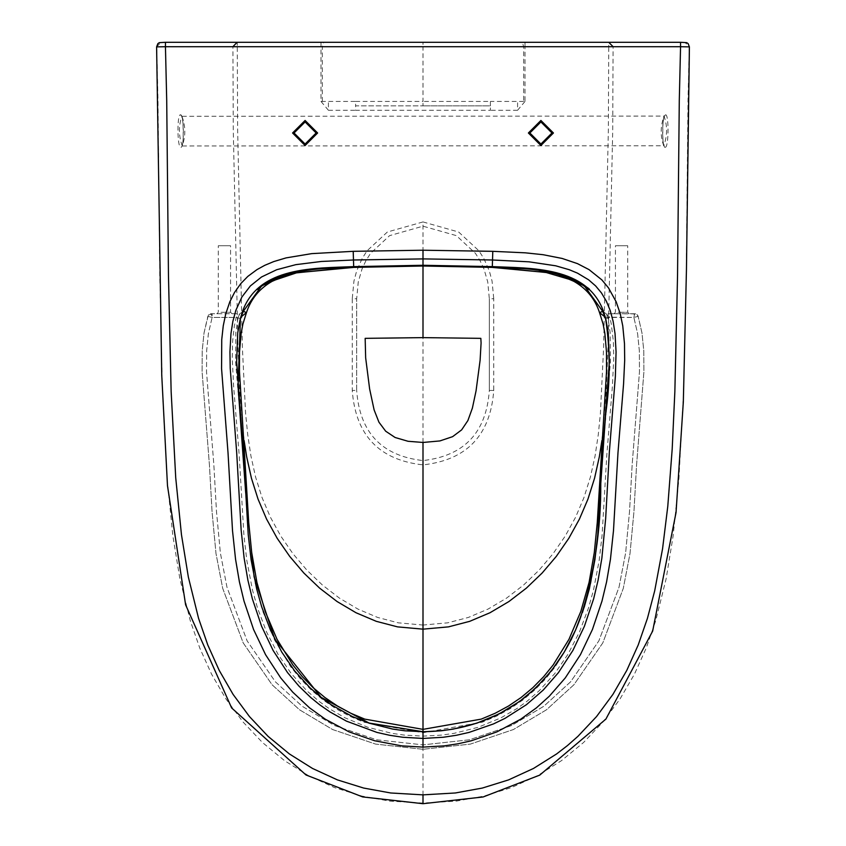 <?xml version="1.0" encoding="UTF-8"?>
<svg xmlns="http://www.w3.org/2000/svg" width="846" height="846" viewBox="0 0 846 846"><rect width="100%" height="100%" fill="white"/><g stroke="black" fill="none" stroke-linecap="round" stroke-linejoin="round"><path stroke-width="0.63" stroke-dasharray="4.23 3.17" d="M322.337 101.425L322.337 46.72L320.994 46.72L320.994 101.425L355.606 101.425L355.606 105.845L423 105.845L355.606 105.845L355.606 110.266L490.394 110.266L490.394 105.845L423 105.845L490.394 105.845L490.394 101.425L423 101.425L423 105.845M156.605 46.868L161.089 42.3L237.271 42.3L237.271 46.72L156.743 46.868L158.001 100.716L159.767 276.187L162.453 391.984L167.053 478.455L172.848 535.782L179.87 578.801L190.308 620.805L199.793 648.089L211.616 674.251L225.988 698.997L243.003 721.945L262.408 742.471L284.52 760.649L308.589 775.708L334.498 787.573L361.739 796.033L389.678 801.12L423 803.055L456.322 801.12L484.261 796.033L511.502 787.573L537.411 775.708L561.48 760.649L583.592 742.471L602.997 721.945L620.012 698.997L634.384 674.251L646.207 648.089L655.692 620.805L666.13 578.801L673.152 535.782L678.947 478.455L683.547 391.984L686.233 276.187L687.999 100.716L689.257 46.868L684.911 42.3L608.729 42.3L608.729 46.72L689.395 46.868M355.606 101.425L423 101.425L423 46.72L525.006 46.72L525.006 101.425L523.663 101.425L523.663 46.72L522.32 42.3L423 42.3L423 46.72L322.337 46.72L323.68 42.3L423 42.3L237.271 42.3M605.228 317.144L633.876 317.43L638.17 316.341L634.648 313.739L633.876 317.43L633.876 313.739L606.148 313.739L607.904 317.43L610.188 332.89L610.41 362.151L602.035 461.535L598.693 522.447L595.901 552.724L590.931 582.746L582.905 612.155L571.219 640.38L555.367 666.627L545.744 678.64L534.841 689.871L522.86 699.98L510.117 708.684L496.57 716.097L482.357 722.146L423 732.71L363.643 722.146L349.43 716.097L335.883 708.684L323.14 699.98L311.159 689.871L300.256 678.64L290.633 666.627L274.781 640.38L263.095 612.155L255.069 582.746L250.099 552.724L247.307 522.447L243.965 461.535L235.59 362.151L235.812 332.89L238.096 317.43L212.124 317.43L207.83 316.341L211.352 313.739L212.124 317.43L212.124 313.739L239.852 313.739L238.096 317.43L240.772 317.144M210.421 313.866L212.124 313.739M240.349 318.508L236.14 317.43L212.124 317.43L208.391 333.673L206.646 350.879L206.53 371.87L213.837 464.57L216.481 511.46L220.372 552.956L226.992 587.272L247.117 640.845L275.384 681.813L302.17 706.251L334.456 725.54L376.586 739.785L423 744.871L376.586 739.785L334.456 725.54L302.17 706.251L275.384 681.813L247.117 640.845L226.992 587.272L220.372 552.956L216.481 511.46L213.837 464.57L206.53 371.87L206.646 350.879L208.391 333.673L212.124 317.43L207.83 316.341L204.023 332.975L202.226 350.656L202.109 372.018L209.417 464.856L212.06 511.735L215.994 553.57L222.699 588.351L243.193 642.897L272.095 684.763L299.537 709.794L332.584 729.538L375.635 744.099L423 749.292L423 744.871L423 749.292L375.635 744.099L332.584 729.538L299.537 709.794L272.095 684.763L243.193 642.897L222.699 588.351L215.994 553.57L212.06 511.735L209.417 464.856L202.109 372.018L202.226 350.656L204.023 332.975L208.264 315.431L211.352 313.739L239.852 313.739L243.31 311.349M229.266 313.739L219.59 313.739L232.047 313.739L230.567 312.269L220.531 312.269L228.325 312.269M219.59 313.739L216.809 313.739L218.289 312.269L220.531 312.269M347.156 267.611L349.631 267.526M605.651 318.508L609.86 317.43L611.246 323.69L613.382 341.414L613.741 358.471L612.377 386.495L606.836 454.64L602.098 535.084L599.19 560.39L593.554 589.884L588.488 608.02L579.521 631.825L567.962 654.307L554.775 673.543L539.082 690.854L526.73 701.514L516.98 708.514L501.044 717.799L478.17 727.285L454.006 733.355L441.623 735.111L423 736.126L404.377 735.111L391.994 733.355L367.83 727.285L344.957 717.799L329.02 708.514L319.27 701.514L306.918 690.854L291.225 673.543L278.038 654.307L266.479 631.825L257.512 608.02L252.446 589.884L246.81 560.39L243.902 535.084L239.164 454.64L233.623 386.495L232.259 358.471L232.618 341.414L234.247 326.545L236.14 317.43L239.852 313.739M423 265.951L356.515 267.315M356.674 390.429L356.674 298.765L356.674 390.429L352.253 390.429C355.553 435.214 379.135 460.034 423 464.877C466.865 460.034 490.447 435.214 493.747 390.429L489.326 390.429L489.326 298.765L489.326 390.429C486.334 432.57 464.232 455.952 423 460.562C381.768 455.952 359.666 432.57 356.674 390.429M423 258.897L423 221.938L387.373 232.005L367.058 250.807L362.109 258.58L356.684 270.879L353.935 281.094L352.253 298.775L356.674 298.765L358.26 281.951L362.025 268.986L365.916 260.684L370.559 253.345L389.594 235.643L423 226.178L456.406 235.643L475.441 253.345L480.084 260.684L483.975 268.986L487.74 281.951L489.326 298.765L493.747 298.775L493.747 390.429M244.092 440.512L239.799 392.005L238.043 347.96L233.285 130.665L232.914 46.678M180.484 114.834C184.1 113.65 184.396 148.991 180.748 147.257C177.226 147.849 176.951 113.702 180.484 114.834L181.932 116.293C178.495 125.853 178.591 135.677 182.207 145.766L182.281 145.766C185.75 135.931 185.634 126.107 181.932 116.293L181.372 116.092C183.487 113.184 183.973 148.536 181.7 145.977L663.719 145.766C660.25 135.931 660.366 126.107 664.068 116.293C667.505 125.853 667.409 135.677 663.793 145.766L664.3 145.977C661.879 145.755 662.608 113.216 664.628 116.092L181.932 116.293M320.994 101.425L328.417 110.266L328.417 101.425M328.417 110.266L355.606 110.266M316.15 132.991L305.099 121.94L294.038 132.991L305.099 144.042L316.15 132.991M228.325 245.752L220.531 245.752L230.567 245.752L230.567 312.269M220.531 245.752L218.289 245.752L218.289 312.269M323.68 42.3L608.729 42.3M635.579 313.866L606.148 313.739L609.86 317.43L633.876 317.43L637.609 333.673L639.354 350.879L639.47 371.87L632.163 464.57L629.519 511.46L625.628 552.956L619.008 587.272L598.883 640.845L570.616 681.813L543.83 706.251L511.544 725.54L469.414 739.785L423 744.871L469.414 739.785L511.544 725.54L543.83 706.251L570.616 681.813L598.883 640.845L619.008 587.272L625.628 552.956L629.519 511.46L632.163 464.57L639.47 371.87L639.354 350.879L637.609 333.673L633.876 317.43L638.17 316.341L641.977 332.975L643.774 350.656L643.891 372.018L636.583 464.856L633.94 511.735L630.006 553.57L623.301 588.351L602.807 642.897L573.905 684.763L546.463 709.794L513.416 729.538L470.365 744.099L423 749.292L470.365 744.099L513.416 729.538L546.463 709.794L573.905 684.763L602.807 642.897L623.301 588.351L630.006 553.57L633.94 511.735L636.583 464.856L643.891 372.018L643.774 350.656L641.977 332.975L638.043 316.002L636.848 314.469L633.876 313.739M626.41 313.739L616.734 313.739L629.191 313.739L627.711 312.269L617.675 312.269L625.469 312.269M616.734 313.739L613.953 313.739L615.433 312.269L617.675 312.269M498.844 267.611L496.369 267.526M606.148 313.739L602.69 311.349M423 266.004L489.485 267.315M601.908 440.512L606.201 392.005L607.957 347.96L612.716 130.665L613.086 46.678M665.252 147.257C668.774 147.849 669.049 113.702 665.516 114.834C661.9 113.65 661.604 148.991 665.252 147.257M523.663 101.425L490.394 101.425M525.006 101.425L517.583 110.266L517.583 101.425M517.583 110.266L490.394 110.266M529.85 132.991L540.901 121.94L551.962 132.991L540.901 144.042L529.85 132.991M617.675 245.752L625.469 245.752L615.433 245.752L615.433 312.269M625.469 245.752L627.711 245.752L627.711 312.269M320.994 42.3L320.994 46.72L237.271 46.72L237.652 130.601L242.4 347.833L245.594 413.44L247.741 434.791L250.955 456.11L255.619 477.144L262.08 497.66L270.424 517.266L280.809 536.11L293.012 553.792L306.918 570.172L322.4 585.02L339.394 598.09L357.89 609.057L377.644 617.443L398.276 622.825L423 625.046L423 629.16M423 732.71L423 731.018M352.253 298.775L352.253 390.429M423 442.458L423 265.274M423 731.705L423 794.859M525.006 42.3L525.006 46.72L608.729 46.72L608.348 130.601L603.6 347.833L600.406 413.44L598.259 434.791L595.045 456.11L590.381 477.144L583.92 497.66L575.576 517.266L565.191 536.11L552.988 553.792L539.082 570.172L523.6 585.02L506.606 598.09L488.11 609.057L468.356 617.443L447.724 622.825L423 625.046M423 221.938L458.627 232.005L478.942 250.807L483.891 258.58L489.316 270.879L492.065 281.094L493.747 298.775M665.516 114.834L664.068 116.293M211.003 313.76L210.39 313.866M211.352 313.739L210.347 313.887M208.264 315.431L209.152 314.469M635.61 313.866L634.997 313.76M634.648 313.739L635.653 313.887M637.736 315.431L636.848 314.469M423 42.3L522.32 42.3"/><path stroke-width="1.27" d="M156.743 46.868L165.446 46.72L166.715 100.579L168.47 276.071L171.146 391.677L175.725 477.8L181.456 534.661L188.362 577.12L198.556 618.32L207.778 644.948L219.209 670.381L233.073 694.376L249.464 716.573L268.119 736.39L289.374 753.934L312.512 768.454L337.438 779.896L363.674 788.06L390.672 792.977L423 794.859L423 803.055L423 794.859L455.328 792.977L482.326 788.06L508.562 779.896L533.488 768.454L556.626 753.934L567.476 745.559L577.881 736.39L596.536 716.573L612.927 694.376L626.791 670.381L638.222 644.948L647.444 618.32L654.688 590.868L662.566 548.768L667.78 506.342L672.189 449.12L674.854 391.677L677.53 276.071L679.285 100.579L680.554 46.72L165.446 46.72L165.446 42.3L680.554 42.3L680.554 46.72L689.257 46.868M165.446 42.3L159.302 42.649L157.853 43.643L156.605 46.868L161.745 375.127L167.487 485.71L185.612 604.837L231.635 707.933L306.03 774.989L362.712 796.932L423 803.7L423 803.055M349.631 267.526L353.046 267.421C317.239 268.468 261.234 267.378 246.482 312.597L243.32 311.317L261.604 285.906L290.548 273.353L353.691 267.399L423 266.004L423 265.274L353.681 266.627C314.374 268.319 258.982 266.416 242.622 311.074L240.201 319.058L237.726 332.922L236.658 361.802L243.489 454.344L248.227 534.693L251.093 559.766L256.655 588.869L261.647 606.709L270.445 630.069L281.76 652.086L294.63 670.867L309.911 687.713L321.924 698.087L331.421 704.908L352.317 716.541L369.184 723.171L392.745 729.093L404.843 730.796L423 731.705C461.292 731.304 494.878 720.136 523.759 698.225C558.318 670.307 572.911 638.402 580.472 617.728C594.241 574.402 601.009 529.649 600.787 483.478L605.62 414.307C610.389 381.874 610.378 349.948 605.577 318.53L602.68 311.317L584.375 285.895L556.446 273.596L498.844 267.611M243.299 311.37L261.626 285.895L289.554 273.596L347.156 267.611M240.772 317.144L246.482 312.597L242.908 324.007L241.131 333.335L239.492 352.348L239.46 371.415L248.713 522.352L251.696 552.523L256.909 582.355L265.179 611.447L277.012 639.269L292.864 665.009L302.403 676.758L313.168 687.713L324.97 697.559L337.512 706.04L350.815 713.252L364.763 719.121L423 729.358L423 442.458L408.047 441.284L395.114 437.498L385.691 431.217L378.955 422.217L374.112 409.908L369.628 388.949L365.652 357.795L365.165 338.347L423 337.628L423 266.004L492.309 267.399L555.452 273.353L584.396 285.906L602.68 311.317L603.378 311.074L605.799 319.058L608.274 332.922L609.342 361.802L602.511 454.344L597.773 534.693L594.907 559.766L589.345 588.869L584.353 606.709L575.555 630.069L564.24 652.086L551.37 670.867L536.089 687.713L519.507 701.503L499.077 713.929L476.816 723.171L453.255 729.093L441.157 730.796L423 731.79L423 736.126M243.278 311.423L242.622 311.074M353.205 251.325L311.719 253.631L286.117 257.882L273.755 261.573L264.787 265.316L256.951 269.631L247.825 276.399L240.824 283.569L234.501 292.505L229.795 301.885L225.745 313.845L223.249 325.837L221.747 339.51L221.567 368.634L228.029 452.896L232.523 530.791L235.558 559.301L239.418 581.921L244.018 601.104L253.557 629.466L265.57 654.698L280.735 677.932L292.695 692.102L309.541 707.827L325.35 719.237L349.06 731.864L374.715 740.789L401.702 745.865L423 747.103L423 738.442L402.654 737.247L389.625 735.28L376.914 732.403L346.437 721.13L329.993 711.93L319.545 704.676L310.694 697.474L298.998 686.169L287.608 672.686L273.121 650.468L261.573 626.23L252.351 598.799L247.899 580.176L244.124 558.106L241.152 530.104L236.669 452.293L230.218 368.274L229.932 351.894L230.958 333.599L232.862 321.395L235.791 310.493L241.945 296.925L250.363 285.937L261.551 276.97L276.695 269.726L295.825 264.65L321.332 261.467L353.469 259.997L423 258.897L423 250.215L353.205 251.325L353.681 266.627M356.515 267.315L353.046 267.421M601.908 440.512L599.317 456.882L594.558 478.244L587.949 499.14L579.415 519.127L568.798 538.342L556.33 556.351L542.127 573.049L526.318 588.182L508.932 601.527L489.982 612.747L469.699 621.334L448.454 626.875L423 629.16L397.546 626.875L376.301 621.334L356.018 612.747L337.068 601.527L319.682 588.182L303.873 573.049L289.67 556.351L277.202 538.342L266.585 519.127L258.051 499.14L251.442 478.244L246.683 456.882L244.092 440.512M232.914 46.678L237.102 42.3M294.038 132.991L305.099 121.94L316.15 132.991L305.099 144.042L294.038 132.991M680.554 42.3L686.698 42.649L688.147 43.643L689.395 46.868L686.455 269.356L683.325 401.913L676.039 512.528L652.668 631.063L605.905 719.089L539.737 775.116L483.151 796.964L423 803.7M423 265.274L423 258.897L423 265.274L492.319 266.627C531.626 268.319 587.018 266.416 603.378 311.074M496.369 267.526L492.954 267.421C528.761 268.468 584.766 267.378 599.518 312.597L602.701 311.381M605.228 317.144L599.518 312.597L603.092 324.007L604.869 333.335L606.508 352.348L606.54 371.415L597.287 522.352L594.304 552.523L589.091 582.355L580.821 611.447L568.988 639.269L553.136 665.009L543.597 676.758L532.832 687.713L521.03 697.559L508.488 706.04L495.185 713.252L481.237 719.121L423 729.358L423 732.71M423 731.79L423 738.442L443.346 737.247L456.375 735.28L469.086 732.403L493.504 723.922L505.03 718.349L526.455 704.676L543.227 690.072L558.392 672.686L572.879 650.468L584.427 626.23L593.649 598.799L598.101 580.176L601.876 558.106L605.683 518.281L609.332 452.293L615.37 376.364L616.068 351.894L615.042 333.599L613.139 321.395L610.209 310.493L606.265 300.986L601.379 292.822L595.637 285.937L588.583 279.793L577.448 273.121L569.305 269.726L555.716 265.803L529.036 261.826L492.531 259.997L423 258.897M489.485 267.315L492.954 267.421M613.086 46.678L608.729 42.3M423 464.877L423 442.458L439.867 440.935L452.599 436.663L461.63 429.884L467.901 420.547L472.396 408.068L476.044 390.915L480.105 360.28L481.088 343L480.835 338.347L423 337.628M551.962 132.991L540.901 121.94L529.85 132.991L540.901 144.042L551.962 132.991M317.62 132.991L305.099 120.46L292.568 132.991L305.099 145.512L317.62 132.991M423 629.16L423 731.705L369.12 723.055L321.12 697.347L274.77 639.1L254.096 576.803L245.626 491.949L238.054 386.411L240.423 318.53L243.32 311.317M492.319 266.627L492.795 251.325L423 250.215M423 747.103L444.298 745.865L457.95 743.803L471.285 740.789L496.94 731.864L520.65 719.237L536.459 707.827L549.329 696.205L565.265 677.932L580.43 654.698L592.443 629.466L601.982 601.104L606.582 581.921L610.442 559.301L613.477 530.791L617.971 452.896L623.565 383.978L624.686 360.354L624.485 343.624L622.751 325.837L620.255 313.845L616.205 301.885L608.443 287.809L601.844 279.878L589.049 269.631L577.49 263.635L562.114 258.442L543.058 254.699L525.324 252.827L492.795 251.325M553.432 132.991L540.901 145.512L528.38 132.991L540.901 120.46L553.432 132.991M311.413 269.768L301.8 271.08L265.454 283.241L257.247 289.522C254.731 290.03 261.234 286.043 276.779 277.551C295.878 271.915 307.426 269.324 311.413 269.768L311.413 269.768M534.587 269.768L538.511 270.244L578.611 282.067L588.753 289.522C595.373 290.844 556.446 268.298 534.587 269.768"/></g></svg>
